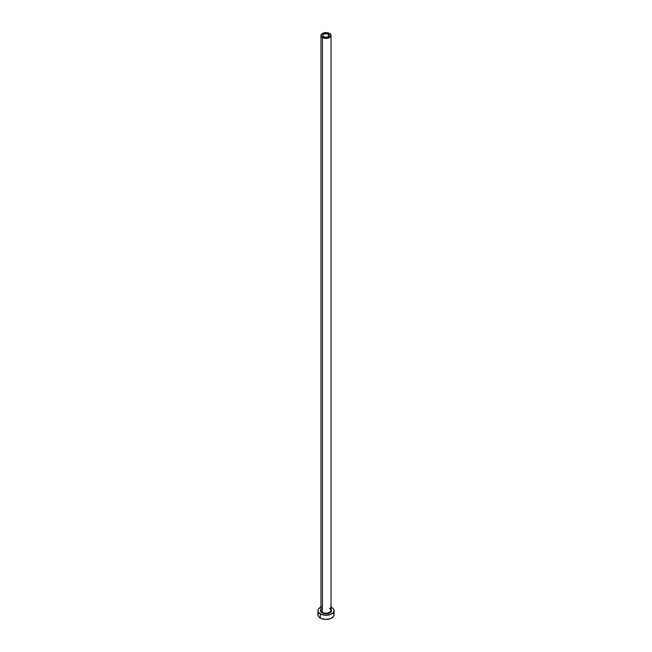 <?xml version="1.0" encoding="UTF-8"?>
<svg xmlns="http://www.w3.org/2000/svg" width="652" height="652" viewBox="0 0 652 652"><rect width="100%" height="100%" fill="white"/><g stroke="black" fill="none" stroke-linecap="round" stroke-linejoin="round"><path stroke-width="0.98" d="M323.685 36.838A3.268 1.891 180 0 1 322.732 35.501A3.268 1.891 180 0 1 324.745 33.757A3.268 1.891 180 0 1 328.315 34.173L328.315 36.838L327.817 37.074L324.745 37.245L322.789 35.876L322.976 34.784L324.183 33.937L327.255 33.757L329.211 35.135L328.315 36.838L328.315 34.173A3.268 1.891 180 0 1 329.268 35.501A3.268 1.891 180 0 1 327.255 37.245A3.268 1.891 180 0 1 323.685 36.838M321.012 609.84A5.029 2.901 0 0 0 322.438 612.285L322.088 612.904A5.534 3.195 180 0 1 320.971 609.31M320.971 35.501L320.971 610.231A5.029 2.901 0 0 0 322.438 612.285A5.029 2.901 0 0 0 327.923 612.921A5.029 2.901 0 0 0 331.029 610.231L331.029 35.501A5.029 2.901 180 0 1 327.923 38.191A5.029 2.901 180 0 1 322.438 37.555L322.438 612.285L322.438 37.555A5.029 2.901 180 0 1 320.971 35.501A5.029 2.901 180 0 1 324.077 32.82A5.029 2.901 180 0 1 329.562 33.448A5.029 2.901 180 0 1 331.029 35.501L329.562 33.448L326 32.6L322.438 33.448L320.971 35.501L322.438 37.555L326 38.411L329.562 37.555L331.029 35.501M331.029 607.012A8.052 4.646 180 0 1 331.689 607.354A8.052 4.646 180 0 1 334.052 610.647A8.052 4.646 180 0 1 329.081 614.942A8.052 4.646 180 0 1 320.311 613.931L320.311 618.039A8.052 4.646 0 0 0 329.081 619.05A8.052 4.646 0 0 0 334.052 614.754L333.441 612.97M318.559 612.97L317.948 614.754A8.052 4.646 0 0 0 320.311 618.039L320.311 613.931A8.052 4.646 180 0 1 317.948 610.647A8.052 4.646 180 0 1 320.971 607.012M321.526 606.776L318.559 608.862L317.948 610.647L318.559 612.424L321.526 614.51L326 615.292L330.474 614.51L333.441 612.424L334.052 610.647L333.441 608.862L330.474 606.776M330.605 608.87L331.534 610.647L330.605 612.415L326 613.842L321.395 612.415L320.466 610.647L321.395 608.87M317.948 610.647L317.948 614.754L318.559 616.531L321.526 618.618L326 619.4L330.474 618.618L333.441 616.531L334.052 614.754L334.052 610.647M331.029 609.31A5.534 3.195 180 0 1 329.162 613.271A5.534 3.195 180 0 1 322.088 612.904L322.438 612.285A5.029 2.901 0 0 0 327.606 612.986A5.029 2.901 0 0 0 330.988 610.622A5.029 2.901 0 0 0 329.562 608.177M331.029 610.231L329.659 608.406"/></g></svg>
